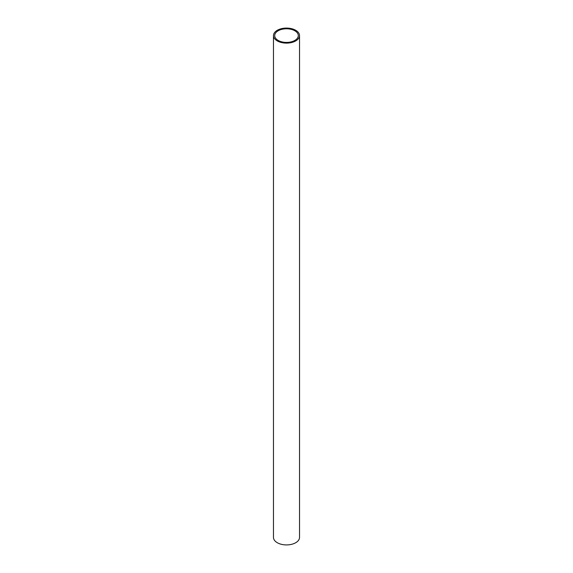 <?xml version="1.0" encoding="UTF-8"?>
<svg xmlns="http://www.w3.org/2000/svg" width="573" height="573" viewBox="0 0 573 573"><rect width="100%" height="100%" fill="white"/><g stroke="black" fill="none" stroke-linecap="round" stroke-linejoin="round"><path stroke-width="0.86" d="M277.289 40.919A13.029 7.521 0 0 0 291.485 42.552A13.029 7.521 0 0 0 299.529 35.598A13.029 7.521 0 0 0 295.711 30.283A13.029 7.521 0 0 0 281.515 28.65A13.029 7.521 0 0 0 273.471 35.598A13.029 7.521 0 0 0 277.289 40.919M273.471 35.598L273.471 537.402A13.029 7.521 0 0 0 277.289 542.717A13.029 7.521 0 0 0 291.485 544.35A13.029 7.521 0 0 0 299.529 537.402L299.529 35.598M294.844 30.784A11.797 6.812 0 0 0 281.988 29.309A11.797 6.812 0 0 0 274.703 35.598A11.797 6.812 0 0 0 278.156 40.418A11.797 6.812 0 0 0 291.012 41.893A11.797 6.812 0 0 0 298.297 35.598A11.797 6.812 0 0 0 294.844 30.784"/></g></svg>
